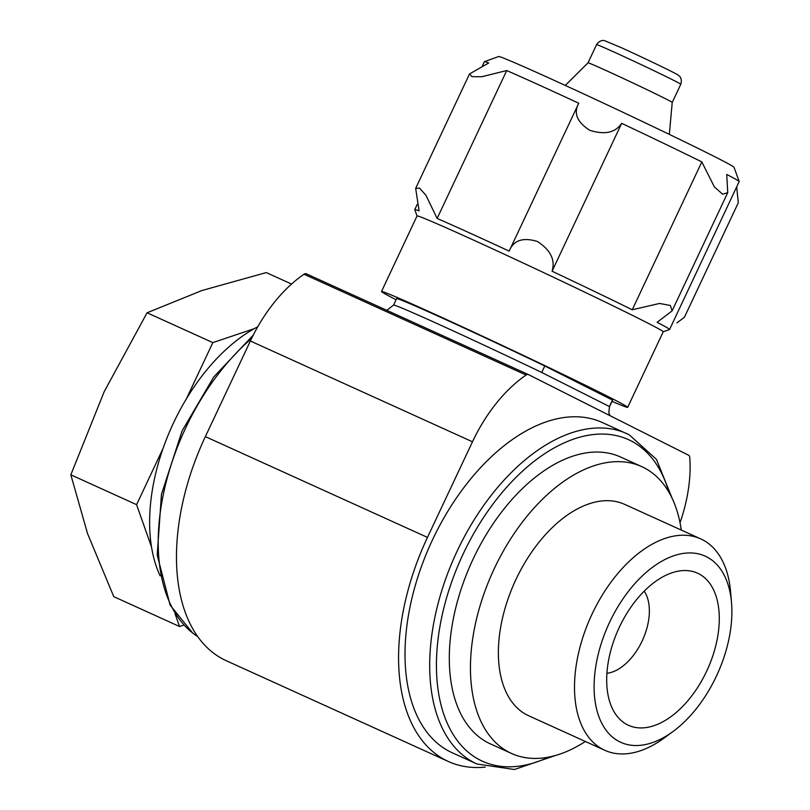 <?xml version="1.0" encoding="UTF-8"?>
<svg xmlns="http://www.w3.org/2000/svg" width="810" height="810" viewBox="0 0 810 810"><rect width="100%" height="100%" fill="white"/><g stroke="black" fill="none" stroke-linecap="round" stroke-linejoin="round"><path stroke-width="1.21" d="M212.838 342.62L186.34 398.925A157.505 92.117 -65.6 0 1 254.269 328.647L212.838 342.62L147.076 312.781L104.206 391.645L70.834 474.822L136.586 504.66L151.521 547.003A157.505 92.117 -65.6 0 1 163.094 448.345L136.586 504.66M175.041 613.727L179.536 626.505L183.819 625.057M644.173 591.189A47.729 27.915 -65.6 0 1 642.613 639.981A47.729 27.915 -65.6 0 1 606.913 673.292M612.552 400.221A119.323 2.288 -154.8 0 0 612.461 400.049L609.414 406.529A119.323 2.288 -154.8 0 1 609.505 406.701L612.552 400.221M393.579 305.087L396.627 298.617A119.323 2.288 -154.8 0 1 544.786 365.978L541.738 372.458A119.323 2.288 -154.8 0 0 393.579 305.087L386.846 310.351M706.502 556.764A102.212 59.778 -65.6 0 1 731.511 602.549A102.212 59.778 -65.6 0 1 672.978 731.541A102.212 59.778 -65.6 0 1 596.575 661.851A102.212 59.778 -65.6 0 1 706.502 556.764M698.554 573.672A83.531 48.853 -65.6 0 1 698.595 685.979A83.531 48.853 -65.6 0 1 613.089 709.985A83.531 48.853 -65.6 0 1 618.506 629.046A83.531 48.853 -65.6 0 1 675.854 571.668A83.531 48.853 -65.6 0 1 698.554 573.672M672.978 731.541L664.089 738.052A116.073 67.888 -65.6 0 1 604.787 750.293A116.073 67.888 -65.6 0 1 590.925 616.531A116.073 67.888 -65.6 0 1 700.711 538.883A116.073 67.888 -65.6 0 1 702.169 539.571A116.073 67.888 -65.6 0 1 730.559 591.563L731.511 602.549M604.787 750.293L528.657 715.746A116.073 67.888 -65.6 0 1 514.795 581.985A116.073 67.888 -65.6 0 1 624.581 504.336L700.711 538.883M585.357 741.474A157.505 92.117 -65.6 0 1 511.535 753.472A157.505 92.117 -65.6 0 1 492.733 571.971A157.505 92.117 -65.6 0 1 641.702 466.611A157.505 92.117 -65.6 0 1 643.667 467.542A157.505 92.117 -65.6 0 1 681.281 530.064M511.535 753.472L490.384 743.874A157.505 92.117 -65.6 0 1 471.582 562.373A157.505 92.117 -65.6 0 1 620.551 457.012L641.702 466.611M672.28 498.636L656.464 459.392L629.259 434.818L602.205 422.476A181.369 106.08 114.4 0 0 431.558 541.86A181.369 106.08 114.4 0 0 450.046 751.721A181.369 106.08 114.4 0 0 452.314 752.804L476.989 764.002A181.369 106.08 -65.6 0 1 455.341 555.012A181.369 106.08 -65.6 0 1 626.879 433.674A181.369 106.08 -65.6 0 1 629.147 434.757M528.373 374.574L306.382 273.841A4.769 2.794 114.4 0 0 306.322 273.81A4.769 2.794 114.4 0 0 304.003 274.236A119.323 69.781 114.4 0 0 250.361 341L205.365 436.62A190.917 111.658 114.4 0 0 226.263 660.717L448.365 761.501A190.917 111.658 114.4 0 0 485.261 767.1M680.025 522.713A119.323 69.781 114.4 0 0 689.745 457.407A4.769 2.794 114.4 0 0 688.571 455.22L528.495 374.625A4.769 2.794 114.4 0 0 528.434 374.595A4.769 2.794 114.4 0 0 526.115 375.02A119.323 69.781 114.4 0 0 472.473 441.784L427.477 537.405A190.917 111.658 114.4 0 0 448.365 761.501M254.269 328.647A157.505 92.117 -65.6 0 1 257.762 326.754M163.094 448.345A157.505 92.117 -65.6 0 1 186.34 398.925M160.127 575.859A157.505 92.117 -65.6 0 1 151.521 547.003M680.795 84.25A46.535 0.891 -154.8 0 0 658.216 72.748A46.535 0.891 -154.8 0 0 614.365 52.194A46.535 0.891 -154.8 0 0 596.585 44.621C600.534 38.87 605.343 40.783 604.473 40.621L621.067 47.557C641.49 56.832 673.859 72.262 677.889 74.925L679.144 75.887C678.628 75.401 682.678 77.942 680.795 84.25L672.229 102.455A46.535 0.891 -154.8 0 0 649.519 90.882A46.535 0.891 -154.8 0 0 605.799 70.399A46.535 0.891 -154.8 0 0 588.019 62.826L565.258 85.425M727.663 192.81L672.108 310.858L657.133 322.319A140.798 2.703 25.2 0 1 669.576 329.488L739.165 181.602A140.798 2.703 -154.8 0 0 739.165 181.541L734.022 167.265A130.066 2.501 -154.8 0 0 669.89 134.662A130.066 2.501 -154.8 0 0 548.36 77.709A130.066 2.501 -154.8 0 0 498.697 56.528L484.41 61.661A140.798 2.703 -154.8 0 0 484.37 61.702L482.517 65.64M484.41 61.661A140.798 2.703 -154.8 0 1 488.693 62.988L469.517 73.943L472.007 76.677L481.798 76.727L506.716 70.551A140.798 2.703 -154.8 0 1 538.174 84.594A140.798 2.703 -154.8 0 1 578.755 103.234C573.328 113.005 576.973 122.016 589.69 130.278C604.706 135.027 615.367 132.719 621.665 123.333A140.798 2.703 -154.8 0 1 701.824 161.899L714.379 186.907L722.662 194.238L727.744 192.638L726.722 174.433A140.798 2.703 -154.8 0 1 739.165 181.541M736.695 186.867L738.285 202.804L684.43 317.247L676.968 322.856M578.755 103.234L509.156 251.12C513.439 240.276 522.855 237.067 537.425 241.481C550.597 250.077 555.488 259.99 552.076 271.218A140.798 2.703 25.2 0 1 632.235 309.784L659.553 303.456L670.346 305.481L672.108 310.858M669.576 329.488A140.798 2.703 25.2 0 1 669.536 329.528L663.218 331.796A136.029 2.612 -154.8 0 0 597.203 298.141A136.029 2.612 -154.8 0 0 469.051 238.059A136.029 2.612 -154.8 0 0 417.059 215.936L381.51 291.499A136.029 2.612 -154.8 0 0 396.09 299.751M506.716 70.551L437.127 218.437A140.798 2.703 25.2 0 1 509.156 251.12M437.127 218.437L425.989 195.362L419.58 188.143L415.662 188.386L419.104 210.873A140.798 2.703 25.2 0 0 414.781 209.587A140.798 2.703 25.2 0 0 414.781 209.648L417.049 215.956M612.026 401.355A136.029 2.612 -154.8 0 0 627.669 407.339A136.029 2.612 -154.8 0 0 561.644 373.704A136.029 2.612 -154.8 0 0 433.492 313.622A136.029 2.612 -154.8 0 0 381.51 291.499M544.786 365.978L612.461 400.049M291.559 284.047L266.277 272.575L201.933 290.527L147.076 312.781M70.834 474.822L87.551 533.587L113.775 596.656L179.536 626.505M701.824 161.899L632.235 309.784M621.665 123.333L552.076 271.218M548.704 757.097A176.6 103.285 -65.6 0 1 444.487 605.475A176.6 103.285 -65.6 0 1 630.646 440.68A176.6 103.285 -65.6 0 1 668.908 492.196M472.473 441.784L250.361 341M526.115 375.02L304.003 274.236M427.477 537.405L205.365 436.62M197.701 636.569A181.369 106.08 -65.6 0 1 162.081 500.863A181.369 106.08 -65.6 0 1 251.545 338.529M541.738 372.458L609.414 406.529M609.981 415.651L608.826 412.796L609.505 406.701M476.989 764.002L514.39 769.5L555.781 755.386M528.434 374.595L306.322 273.81M197.751 636.64L192.861 633.258L170.14 605.151L157.201 555.042L161.473 494.242L182.159 430.809L213.708 377.035L253.226 335.137M596.585 44.621L588.019 62.826M672.229 102.455L669.333 134.399M663.228 331.776L627.669 407.339M469.517 73.943L415.662 188.386M417.251 204.322L414.781 209.587"/></g></svg>
